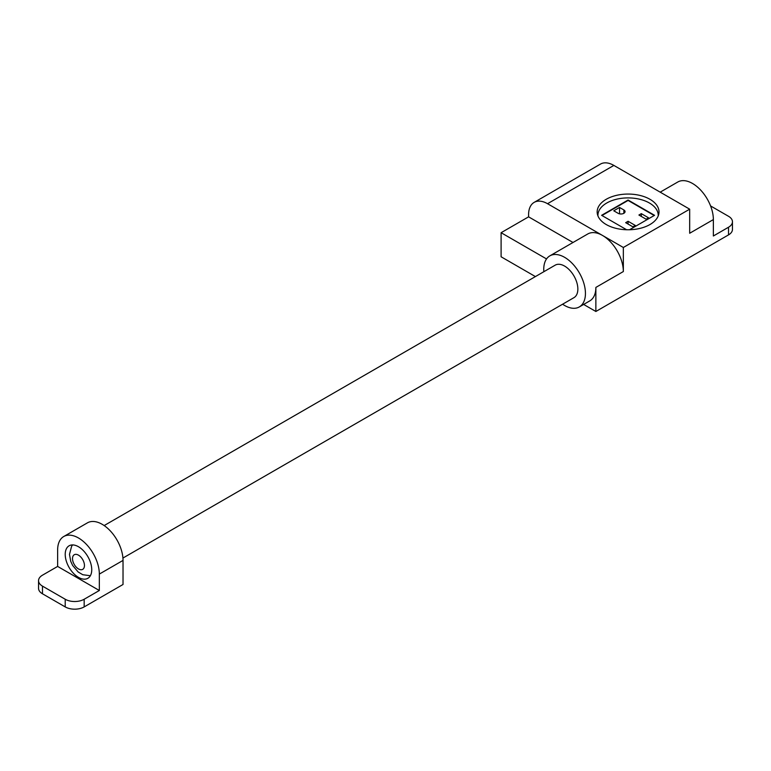 <?xml version="1.0" encoding="UTF-8"?>
<svg xmlns="http://www.w3.org/2000/svg" width="771" height="771" viewBox="0 0 771 771"><rect width="100%" height="100%" fill="white"/><g stroke="black" fill="none" stroke-linecap="round" stroke-linejoin="round"><path stroke-width="1.16" d="M632.895 226.847L625.676 222.674L628.086 221.287L635.304 225.45L632.895 226.847M628.086 224.062L628.086 221.287M646.137 219.205L638.908 215.032L641.318 213.644L648.536 217.808L646.137 219.205M641.318 216.42L641.318 213.644M619.537 207.457L623.874 209.963A4.086 2.361 180 0 1 625.069 211.63A4.086 2.361 180 0 1 622.544 213.808A4.086 2.361 180 0 1 618.091 213.297L613.764 210.791L619.537 207.457L619.537 213.837M601.968 215.514L628.086 200.441L654.193 215.514M626.621 229.748L601.602 215.311L628.086 200.026L654.56 215.311L629.541 229.748M658.212 215.938A30.156 17.405 0 0 0 658.232 215.311A30.156 17.405 0 0 0 649.404 203.004A30.156 17.405 0 0 0 616.54 199.226A30.156 17.405 0 0 0 597.93 215.311A30.156 17.405 0 0 0 597.949 215.938M710.573 205.934L728.528 216.294A13.396 7.739 180 0 1 732.45 221.769A13.396 7.739 180 0 1 728.528 227.233L713.368 235.993L713.368 219.581A29.481 17.02 -120 0 0 700.492 189.907A29.481 17.02 -120 0 0 677.776 182.014L660.188 192.162M613.87 165.418A26.802 15.478 -120 0 0 600.464 164.088L534.139 202.387A26.802 15.478 60 0 1 547.535 203.708L623.344 247.481L689.679 209.182L613.87 165.418L547.535 203.708M606.218 199.294A30.927 17.858 180 0 1 639.92 195.42A30.927 17.858 180 0 1 659.003 211.919A30.927 17.858 180 0 1 649.953 224.544A30.927 17.858 180 0 1 616.251 228.409A30.927 17.858 180 0 1 597.159 211.919A30.927 17.858 180 0 1 606.218 199.294M546.543 258.94L501.102 232.707L501.102 256.782L535.411 276.587M501.102 232.707L528.588 216.844L528.588 214.656A26.802 15.478 60 0 1 534.139 202.387M583.647 304.439L595.867 311.484L728.528 234.895A13.396 7.739 0 0 0 732.45 229.421L732.45 221.769M713.368 219.581L689.679 233.256L689.679 209.182M579.329 306.925L589.757 300.912A29.481 17.02 -120 0 0 595.867 287.419L623.344 271.546A29.481 17.02 60 0 0 602.498 235.444A29.481 17.02 60 0 0 587.753 233.979L549.848 255.866A29.481 17.02 60 0 1 572.574 263.759A29.481 17.02 60 0 1 585.44 293.433A29.481 17.02 60 0 1 579.329 306.925A29.481 17.02 60 0 1 562.599 304.208M595.867 311.484L595.867 287.419M528.588 216.844L573.017 242.489M623.344 247.481L623.344 271.546M543.844 271.71A29.481 17.02 60 0 1 543.748 269.358A29.481 17.02 60 0 1 549.848 255.866M104.162 525.562L555.216 265.147A18.764 10.833 60 0 1 569.673 270.178A18.764 10.833 60 0 1 577.855 289.058A18.764 10.833 60 0 1 573.971 297.645L122.926 558.059M38.55 580.65L38.55 588.312A13.396 7.739 0 0 0 42.472 593.786L65.217 606.912A13.396 7.739 0 0 0 84.164 606.912L123.023 584.485L123.023 560.411A29.481 17.02 -120 0 0 110.147 530.737A29.481 17.02 -120 0 0 87.431 522.844L63.742 536.52A29.481 17.02 60 0 1 86.458 544.413A29.481 17.02 60 0 1 99.334 574.087L99.334 590.499L84.164 599.25A13.396 7.739 180 0 1 65.217 599.25L42.472 586.124A13.396 7.739 180 0 1 38.55 580.65A13.396 7.739 180 0 1 42.472 575.185L57.632 566.425L57.632 550.012A29.481 17.02 60 0 1 63.742 536.52M57.632 566.425L99.334 590.499M91.749 569.711A18.764 10.833 60 0 1 87.865 578.298A18.764 10.833 60 0 1 73.409 573.267A18.764 10.833 60 0 1 65.217 554.388A18.764 10.833 60 0 1 69.101 545.801A18.764 10.833 60 0 1 83.557 550.831A18.764 10.833 60 0 1 91.749 569.711M623.874 209.963L623.874 213.297M728.528 234.895L728.528 227.233M65.217 606.912L65.217 599.25M84.164 606.912L84.164 599.25M42.472 593.786L42.472 586.124M123.023 560.411L99.334 574.087M72.513 558.599A8.442 4.877 60 0 1 78.488 555.159A8.442 4.877 60 0 1 84.453 565.5A8.442 4.877 60 0 1 78.488 568.94A8.442 4.877 60 0 1 72.513 558.599M658.232 215.311L658.232 215.89M597.93 215.311L597.93 215.89M72.57 544.924L71.587 546.369L69.486 554.388L70.739 561.355L72.628 565.442L78.15 571.976L82.776 574.723L90.361 575.735"/></g></svg>
